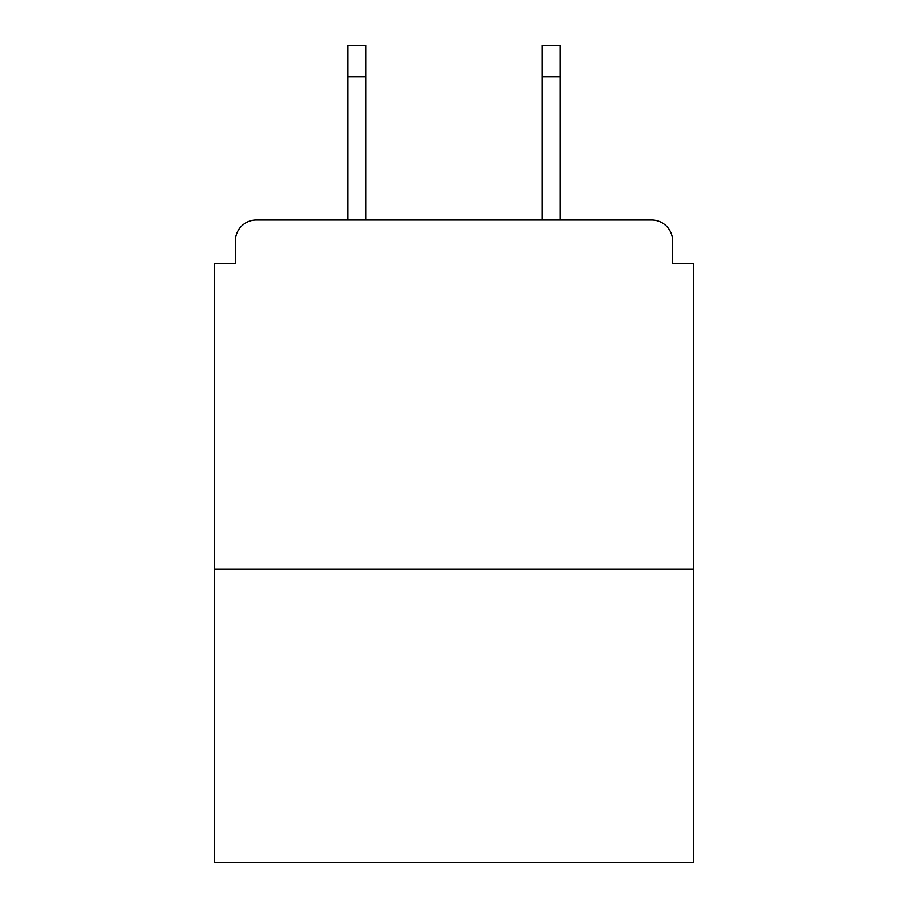 <?xml version="1.0" encoding="UTF-8"?>
<svg xmlns="http://www.w3.org/2000/svg" width="908" height="908" viewBox="0 0 908 908"><rect width="100%" height="100%" fill="white"/><g stroke="black" fill="none" stroke-linecap="round" stroke-linejoin="round"><path stroke-width="1.36" d="M672.624 263.32L672.624 240.972L672.624 263.32L693.576 263.32L693.576 862.6L214.424 862.6L214.424 263.32L235.376 263.32L235.376 240.972L235.376 263.32M693.576 569.248L214.424 569.248M672.624 240.972A20.952 20.952 0 0 0 651.66 220.02L256.34 220.02A20.952 20.952 0 0 0 235.376 240.972M651.66 220.02L562.96 220.02M345.04 220.02L256.34 220.02M365.992 76.828L347.832 76.828L347.832 45.4L365.992 45.4L365.992 220.02M347.832 76.828L347.832 220.02M560.168 45.4L560.168 76.828L542.008 76.828L542.008 45.4L560.168 45.4M542.008 220.02L542.008 76.828M560.168 220.02L560.168 76.828"/></g></svg>
